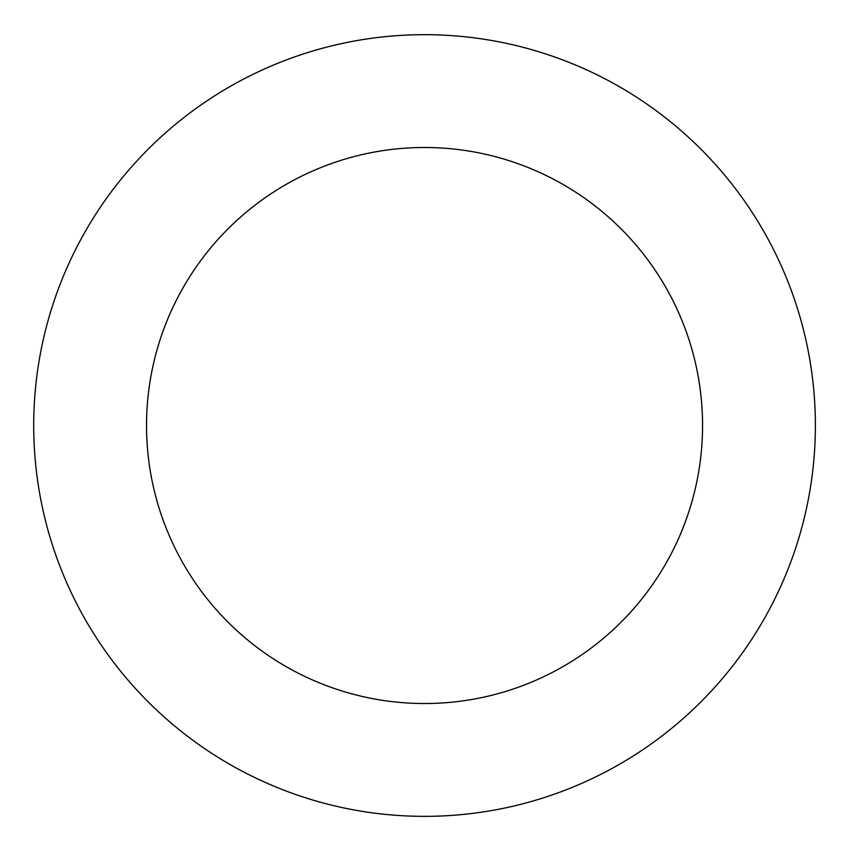 <?xml version="1.0" encoding="UTF-8"?>
<svg xmlns="http://www.w3.org/2000/svg" width="858" height="858" viewBox="0 0 858 858"><rect width="100%" height="100%" fill="white"/><g stroke="black" fill="none" stroke-linecap="round" stroke-linejoin="round"><path stroke-width="1.29" d="M43.383 339.114A390.84 390.84 0 0 0 540.304 798.819A390.84 390.84 0 0 0 689.961 138.621A390.84 390.84 0 0 0 43.383 339.114M153.41 364.049A278.013 278.013 0 0 0 506.885 691.055A278.013 278.013 0 0 0 613.341 221.439A278.013 278.013 0 0 0 153.41 364.049"/></g></svg>
